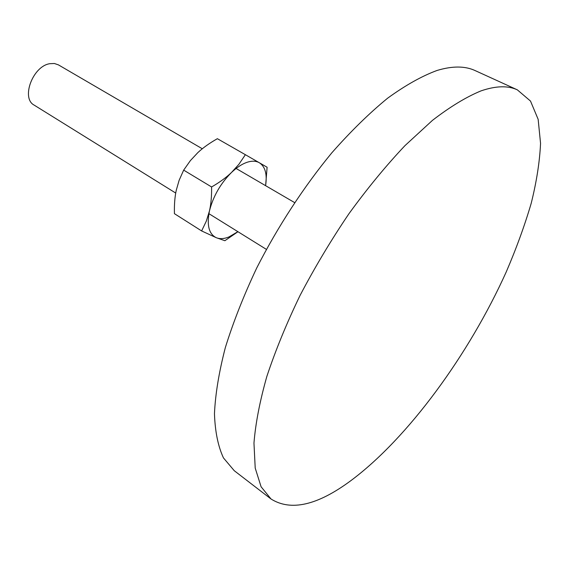 <?xml version="1.0" encoding="UTF-8"?>
<svg xmlns="http://www.w3.org/2000/svg" width="569" height="569" viewBox="0 0 569 569"><rect width="100%" height="100%" fill="white"/><g stroke="black" fill="none" stroke-linecap="round" stroke-linejoin="round"><path stroke-width="0.85" d="M480.997 90.891C466.239 96.972 450.051 106.801 432.447 120.372L404.964 145.636C386.045 165.679 367.389 188.353 348.982 213.667C331.115 240.054 314.799 267.323 300.034 295.482C286.499 323.562 275.432 350.561 266.833 376.486C259.813 401.266 255.524 423.471 253.966 443.095L255.211 468.088L261.093 486.765L271.036 499.006C290.873 511.46 317.445 505.372 350.746 480.741C408.222 438.002 469.148 354.238 506.218 271.982C516.325 248.482 524.654 225.587 531.204 203.311C536.61 181.632 539.725 161.632 540.55 143.31L538.153 119.334L530.5 101.069L517.342 89.845C507.932 85.457 495.819 85.805 480.997 90.891M271.036 499.006L234.257 470.705L223.468 457.924C218.083 446.359 215.082 431.629 214.463 413.72C215.352 394.111 218.987 372.048 225.352 347.545C233.297 321.976 243.767 295.439 256.747 267.942C277.764 226.675 303.81 186.781 331.834 152.805C350.689 131.411 369.274 113.217 387.596 98.217C405.413 85.286 421.906 76.033 437.092 70.449C452.383 65.862 465.058 65.912 475.122 70.584L517.342 89.845M175.714 193.055L34.176 105.123C20.833 98.33 32.76 66.196 49.766 63.7L54.389 63.5L58.408 64.866L202.294 148.765M237.885 231.675L229.001 236.917C224.129 238.895 219.89 239.158 216.284 237.707C208.908 234.079 206.625 225.168 209.449 210.964C213.162 196.319 220.53 183.474 231.562 172.414C226.362 177.428 219.705 182.279 211.59 186.966C211.732 196.177 211.021 204.179 209.449 210.964L206.341 221.071L201.625 230.936L174.434 213.674C174.199 204.861 174.797 197.102 176.226 190.387L179.135 180.281L183.673 170.124L190.387 160.607L197.841 152.613C203.026 147.769 209.534 143.125 217.365 138.694L245.374 154.697L238.952 164.235L231.562 172.414C236.796 167.45 241.903 164.1 246.882 162.357C251.825 160.707 255.986 160.835 259.35 162.748C265.246 166.625 267.33 174.263 265.588 185.665M201.625 230.936L216.284 237.707L224.876 240.715L237.963 231.725M265.616 185.679L267.11 167.243L245.374 154.697M211.59 186.966L183.673 170.124M294.55 202.557L236.107 168.474M266.37 249.371L208.901 213.667"/></g></svg>
